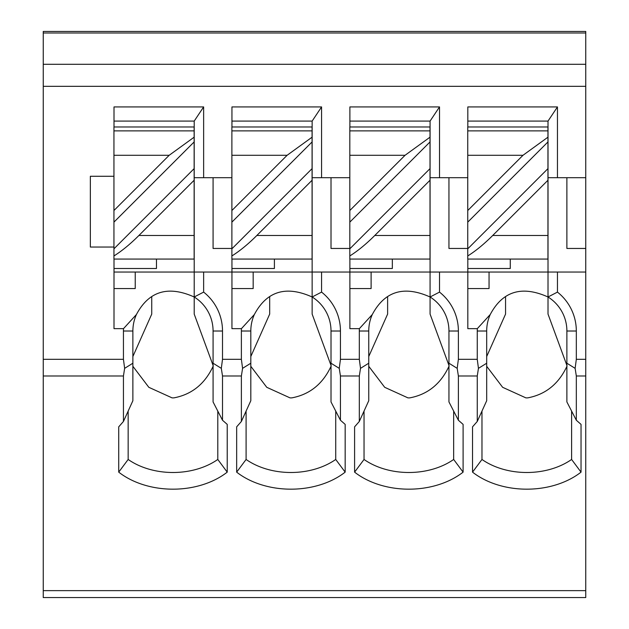 <?xml version="1.0" encoding="UTF-8"?>
<svg xmlns="http://www.w3.org/2000/svg" width="629" height="629" viewBox="0 0 629 629"><rect width="100%" height="100%" fill="white"/><g stroke="black" fill="none" stroke-linecap="round" stroke-linejoin="round"><path stroke-width="0.94" d="M585.756 177.692L585.756 597.55L43.244 597.55L43.244 86.338L585.756 86.338L585.756 177.692L557.451 177.692L557.451 106.93L467.819 106.93L467.819 126.979M43.244 32.991L585.756 32.991L585.756 31.45L43.244 31.45L43.244 86.338M349.881 288.554L371.11 288.554L371.11 272.043L430.079 272.043L430.079 296.99L439.514 292.108A49.534 49.534 0 0 1 458.384 331.011L458.384 359.316L457.189 368.342L458.384 375.993L458.384 420.243L463.101 424.386L463.101 472.135A73.121 51.704 0 0 1 354.599 472.135L354.599 426.832L359.316 421.461L368.751 400.72L368.751 363.224L360.511 368.342L359.316 375.993L359.316 421.461M439.514 292.108L439.514 272.043L467.819 272.043L467.819 328.652L477.309 328.652A49.534 49.534 0 0 0 477.254 331.011L477.254 359.316L478.449 368.342L477.254 375.993L477.254 421.461L472.536 426.832L472.536 472.135A73.121 51.704 0 0 0 581.039 472.135L581.039 424.386L576.321 420.243L576.321 375.993L575.126 368.342L576.321 359.316L576.321 331.011L566.886 331.011L566.886 363.224L575.126 368.342M231.944 288.554L253.173 288.554L253.173 272.043L312.141 272.043L312.141 296.99L321.576 292.108A49.534 49.534 0 0 1 340.446 331.011L340.446 359.316L339.251 368.342L340.446 375.993L340.446 420.243L345.164 424.386L345.164 472.135A73.121 51.704 0 0 1 236.661 472.135L236.661 426.832L241.379 421.461L250.814 400.72L250.814 363.224L242.574 368.342L241.379 375.993L241.379 421.461M321.576 292.108L321.576 272.043L349.881 272.043L349.881 328.652L359.371 328.652A49.534 49.534 0 0 0 359.316 331.011L359.316 359.316L360.511 368.342M349.881 126.979L349.881 106.93L439.514 106.93L439.514 177.692L467.756 177.692M231.944 126.979L231.944 106.93L321.576 106.93L321.576 177.692L349.818 177.692M114.006 126.979L114.006 106.93L203.639 106.93L203.639 177.692L231.881 177.692M113.943 247.04L90.356 247.04L90.356 176.277L113.943 176.277M123.496 328.652L136.43 314.5A40.099 40.099 0 0 0 132.876 331.011L123.441 331.011A49.534 49.534 0 0 1 123.496 328.652L114.006 328.652L114.006 259.069M123.441 331.011L123.441 359.316L124.636 368.342L123.441 375.993L123.441 421.461L118.724 426.832L118.724 472.135A73.121 51.704 0 0 0 227.226 472.135L227.226 424.386L222.509 420.243L222.509 375.993L221.314 368.342L222.509 359.316L222.509 331.011L213.074 331.011L213.074 363.224L221.314 368.342M477.309 328.652L490.243 314.5C502.665 291.133 521.921 285.299 548.016 296.99L557.451 292.108A49.534 49.534 0 0 1 576.321 331.011M557.451 292.108L557.451 272.043L585.756 272.043M114.006 288.554L135.235 288.554L135.235 272.043L194.204 272.043L194.204 296.99L203.639 292.108A49.534 49.534 0 0 1 222.509 331.011M203.639 292.108L203.639 272.043L231.944 272.043L231.944 328.652L241.434 328.652A49.534 49.534 0 0 0 241.379 331.011L241.379 359.316L242.574 368.342M490.243 314.5A40.099 40.099 0 0 0 486.689 331.011L486.689 363.224L478.449 368.342M467.819 288.554L489.048 288.554L489.048 272.043L548.016 272.043L548.016 121.082L557.451 106.93M467.819 259.069L467.819 272.043L489.048 272.043M467.819 121.082L548.016 121.082M557.451 177.692L548.016 177.692M585.756 32.991L585.756 86.338M566.886 177.692L566.886 248.455L585.756 248.455M566.886 331.011A40.099 40.099 0 0 0 548.016 296.99L548.016 272.043L557.451 272.043M486.689 363.224L486.689 400.72L477.254 421.461M439.514 177.692L430.079 177.692L430.079 272.043L439.514 272.043M359.371 328.652L372.305 314.5C384.728 291.133 403.983 285.299 430.079 296.99A40.099 40.099 0 0 1 448.949 331.011L448.949 363.224L457.189 368.342M448.949 363.224L448.949 401.939L458.384 420.243M453.666 411.091L453.666 459.461L463.101 472.135M453.666 459.461A63.686 45.036 0 0 1 364.034 459.461L354.599 472.135M368.751 366.29L384.696 387.307L407.954 397.874A63.686 45.036 180 0 0 409.746 397.874C427.759 394.477 440.89 383.832 449.145 365.929M364.034 459.461L364.034 411.091M372.305 314.5A40.099 40.099 0 0 0 368.751 331.011L368.751 363.224M349.881 259.069L349.881 272.043L371.11 272.043M349.881 121.082L430.079 121.082L439.514 106.93M430.079 177.692L430.079 121.082M467.756 130.887L467.756 126.979L547.953 126.979L547.953 141.942L467.756 222.139L467.756 130.887L547.953 130.887M467.756 255.948C475.666 250.995 483.992 244.178 492.719 235.482L547.953 180.248L547.953 259.069L467.756 259.069L467.756 222.139M547.953 180.248L547.953 141.942M467.756 248.825L547.953 168.627M467.756 155.284L522.99 155.284L467.756 210.518M467.819 268.504L510.276 268.504L510.276 259.069M448.949 177.692L448.949 248.455L467.756 248.455M387.621 296.99L387.621 314.083L368.751 356.533M430.079 296.99L430.079 314.083L448.949 365.394M407.954 397.874L409.746 397.874M321.576 177.692L312.141 177.692L312.141 272.043L321.576 272.043M241.434 328.652L254.368 314.5C266.79 291.133 286.046 285.299 312.141 296.99A40.099 40.099 0 0 1 331.011 331.011L331.011 363.224L339.251 368.342M331.011 363.224L331.011 401.939L340.446 420.243M335.729 411.091L335.729 459.461L345.164 472.135M335.729 459.461A63.686 45.036 0 0 1 246.096 459.461L236.661 472.135M250.814 366.29L266.759 387.307L290.016 397.874A63.686 45.036 180 0 0 291.809 397.874C309.822 394.477 322.952 383.832 331.208 365.929M246.096 459.461L246.096 411.091M254.368 314.5A40.099 40.099 0 0 0 250.814 331.011L250.814 363.224M231.944 259.069L231.944 272.043L253.173 272.043M231.944 121.082L312.141 121.082L321.576 106.93M312.141 177.692L312.141 121.082M349.818 130.887L349.818 126.979L430.016 126.979L430.016 141.942L349.818 222.139L349.818 130.887L430.016 130.887M349.818 255.948C357.728 250.995 366.054 244.178 374.782 235.482L430.016 180.248L430.016 259.069L349.818 259.069L349.818 222.139M430.016 180.248L430.016 141.942M349.818 248.825L430.016 168.627M349.818 155.284L405.052 155.284L349.818 210.518M349.881 268.504L392.339 268.504L392.339 259.069M331.011 177.692L331.011 248.455L349.818 248.455M269.684 296.99L269.684 314.083L250.814 356.533M312.141 296.99L312.141 314.083L331.011 365.394M290.016 397.874L291.809 397.874M203.639 177.692L194.204 177.692L194.204 272.043L203.639 272.043M136.43 314.5C148.853 291.133 168.108 285.299 194.204 296.99A40.099 40.099 0 0 1 213.074 331.011M213.074 363.224L213.074 401.939L222.509 420.243M217.791 411.091L217.791 459.461L227.226 472.135M217.791 459.461A63.686 45.036 0 0 1 128.159 459.461L118.724 472.135M132.876 366.29L148.821 387.307L172.079 397.874A63.686 45.036 180 0 0 173.871 397.874C191.884 394.477 205.015 383.832 213.27 365.929M128.159 459.461L128.159 411.091M123.441 421.461L132.876 400.72L132.876 363.224L124.636 368.342M132.876 331.011L132.876 363.224M135.235 272.043L114.006 272.043M194.141 168.627L194.141 141.942L113.943 222.139L113.943 248.825L194.141 168.627L194.141 259.069L113.943 259.069L113.943 255.948C121.853 250.995 130.179 244.178 138.907 235.482L194.141 180.248M113.943 155.284L169.177 155.284L113.943 210.518L113.943 126.979L194.141 126.979L194.141 141.942M113.943 255.948L113.943 248.825M114.006 268.504L156.464 268.504L156.464 259.069M113.943 210.518L113.943 222.139M169.177 155.284L194.141 137.185M114.006 121.082L194.204 121.082L203.639 106.93M194.204 177.692L194.204 121.082M231.881 130.887L231.881 126.979L312.078 126.979L312.078 141.942L231.881 222.139L231.881 130.887L312.078 130.887M231.881 255.948C239.791 250.995 248.117 244.178 256.844 235.482L312.078 180.248L312.078 259.069L231.881 259.069L231.881 222.139M312.078 180.248L312.078 141.942M231.881 248.825L312.078 168.627M231.881 155.284L287.115 155.284L231.881 210.518M231.944 268.504L274.401 268.504L274.401 259.069M213.074 177.692L213.074 248.455L231.881 248.455M151.746 296.99L151.746 314.083L132.876 356.533M194.204 296.99L194.204 314.083L213.074 365.394M172.079 397.874L173.871 397.874M287.115 155.284L312.078 137.185M405.052 155.284L430.016 137.185M522.99 155.284L547.953 137.185M576.321 420.243L566.886 401.939L566.886 363.224M571.604 411.091L571.604 459.461L581.039 472.135M571.604 459.461A63.686 45.036 0 0 1 481.971 459.461L472.536 472.135M486.689 366.29L502.634 387.307L525.891 397.874A63.686 45.036 180 0 0 527.684 397.874C545.697 394.477 558.827 383.832 567.083 365.929M481.971 459.461L481.971 411.091M505.559 296.99L505.559 314.083L486.689 356.533M548.016 296.99L548.016 314.083L566.886 365.394M525.891 397.874L527.684 397.874M477.254 359.316L458.384 359.316M359.316 359.316L340.446 359.316M123.441 359.316L43.244 359.316M585.756 359.316L576.321 359.316M241.379 359.316L222.509 359.316M477.254 375.993L458.384 375.993M486.689 331.011L477.254 331.011M585.756 375.993L576.321 375.993M43.244 590.639L585.756 590.639M123.441 375.993L43.244 375.993M241.379 375.993L222.509 375.993M359.316 375.993L340.446 375.993M458.384 331.011L448.949 331.011M368.751 331.011L359.316 331.011M492.719 235.482L547.953 235.482M340.446 331.011L331.011 331.011M250.814 331.011L241.379 331.011M374.782 235.482L430.016 235.482M138.907 235.482L194.141 235.482M113.943 130.887L194.141 130.887M256.844 235.482L312.078 235.482M43.244 64.3L585.756 64.3"/></g></svg>
